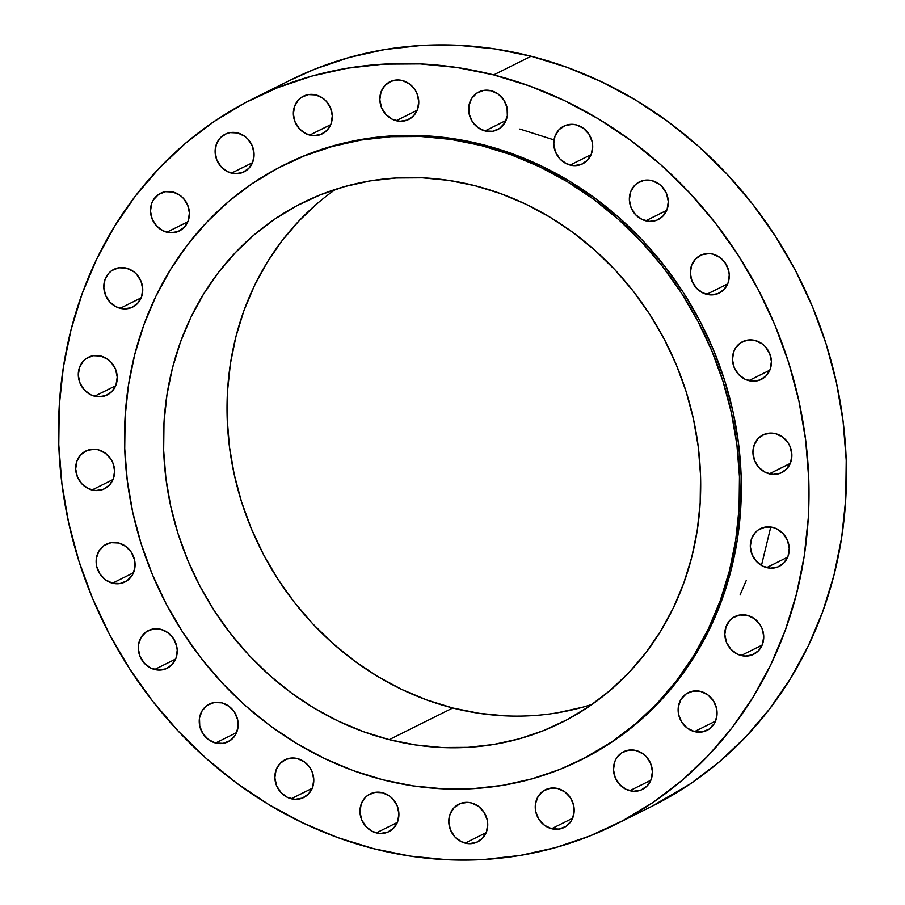 <?xml version="1.0" encoding="UTF-8"?>
<svg xmlns="http://www.w3.org/2000/svg" width="905" height="905" viewBox="0 0 905 905"><rect width="100%" height="100%" fill="white"/><g stroke="black" fill="none" stroke-linecap="round" stroke-linejoin="round"><path stroke-width="1.36" d="M396.186 120.716A21.053 19.073 63.5 0 1 380.1 102.525A21.053 19.073 63.5 0 1 389.908 81.778A21.053 19.073 63.5 0 1 402.397 80.534L398.585 79.968L391.198 81.201L385.032 85.387L381.039 91.903L379.829 99.731L381.571 107.706L386.028 114.607L392.487 119.37L399.999 121.281L407.386 120.048L413.551 115.863L417.544 109.358L418.755 101.518L417.013 93.543L415.09 89.889L409.524 83.95L402.397 80.534A21.053 19.073 63.5 0 1 418.483 98.724A21.053 19.073 63.5 0 1 408.675 119.471A21.053 19.073 63.5 0 1 396.186 120.716L417.194 110.24L396.186 120.716M309.714 135.105A21.053 19.073 63.5 0 1 293.627 116.926A21.053 19.073 63.5 0 1 303.435 96.179A21.053 19.073 63.5 0 1 315.935 94.935L308.334 94.584L301.422 97.355L298.56 99.788L294.566 106.292L293.356 114.132L295.109 122.107L299.555 128.996L306.026 133.77L313.526 135.682L320.924 134.449L327.09 130.263L331.072 123.747L332.293 115.908L330.54 107.944L326.094 101.043L323.051 98.34L315.935 94.935A21.053 19.073 63.5 0 1 332.022 113.125A21.053 19.073 63.5 0 1 322.214 133.872A21.053 19.073 63.5 0 1 309.714 135.105L330.732 124.641L309.714 135.105M231.488 173.138A21.053 19.073 63.5 0 1 215.401 154.959A21.053 19.073 63.5 0 1 225.209 134.2A21.053 19.073 63.5 0 1 237.71 132.967L230.108 132.616L226.499 133.623L220.334 137.82L216.34 144.325L215.13 152.164L216.883 160.14L221.329 167.029L227.8 171.792L235.3 173.715L242.698 172.482L248.864 168.285L252.846 161.78L254.067 153.941L252.314 145.977L247.868 139.076L244.825 136.372L237.71 132.967A21.053 19.073 63.5 0 1 253.796 151.146A21.053 19.073 63.5 0 1 243.988 171.905A21.053 19.073 63.5 0 1 231.488 173.138L252.506 162.674L231.488 173.138M166.837 232.212A21.053 19.073 63.5 0 1 150.75 214.032A21.053 19.073 63.5 0 1 160.558 193.274A21.053 19.073 63.5 0 1 173.059 192.041L165.457 191.69L158.545 194.451L153.364 199.915L151.689 203.399L150.479 211.238L152.232 219.214L156.678 226.103L163.149 230.866L170.649 232.789L178.047 231.556L184.201 227.359L188.195 220.854L189.417 213.014L187.663 205.039L183.217 198.15L180.174 195.446L173.059 192.041A21.053 19.073 63.5 0 1 189.145 210.22A21.053 19.073 63.5 0 1 179.337 230.979A21.053 19.073 63.5 0 1 166.837 232.212L187.855 221.748L166.837 232.212M120.161 308.3A21.053 19.073 63.5 0 1 104.075 290.12A21.053 19.073 63.5 0 1 113.883 269.373A21.053 19.073 63.5 0 1 126.383 268.129L118.781 267.778L111.869 270.55L109.007 272.982L105.014 279.487L103.804 287.326L105.557 295.302L110.003 302.191L116.474 306.965L123.974 308.877L131.372 307.643L137.537 303.458L141.531 296.942L142.741 289.102L140.988 281.138L136.542 274.238L133.499 271.534L126.383 268.129A21.053 19.073 63.5 0 1 142.47 286.319A21.053 19.073 63.5 0 1 132.662 307.067A21.053 19.073 63.5 0 1 120.161 308.3L141.18 297.835L120.161 308.3M94.652 396.22A21.053 19.073 63.5 0 1 78.565 378.041A21.053 19.073 63.5 0 1 88.373 357.294A21.053 19.073 63.5 0 1 100.874 356.05L93.272 355.699L86.36 358.471L83.498 360.903L79.504 367.407L78.294 375.247L80.047 383.222L84.493 390.112L90.964 394.885L98.464 396.797L105.862 395.564L112.016 391.379L116.01 384.863L117.231 377.034L115.478 369.059L111.032 362.158L107.989 359.455L100.874 356.05A21.053 19.073 63.5 0 1 116.96 374.24A21.053 19.073 63.5 0 1 107.152 394.987A21.053 19.073 63.5 0 1 94.652 396.22L115.67 385.756L94.652 396.22M92.039 489.99A21.053 19.073 63.5 0 1 75.952 471.799A21.053 19.073 63.5 0 1 85.76 451.052A21.053 19.073 63.5 0 1 98.26 449.808L94.448 449.242L87.05 450.475L80.884 454.661L76.891 461.165L75.681 469.005L77.434 476.98L81.88 483.881L88.351 488.643L95.851 490.555L103.249 489.322L109.403 485.137L113.397 478.632L114.618 470.792L112.865 462.817L110.942 459.163L105.376 453.224L98.26 449.808A21.053 19.073 63.5 0 1 114.335 467.998A21.053 19.073 63.5 0 1 104.539 488.745A21.053 19.073 63.5 0 1 92.039 489.99L113.057 479.514L92.039 489.99M118.725 543.023L111.123 542.672L104.211 545.444L99.03 550.896L96.383 558.204L96.654 566.27L99.81 573.849L105.376 579.788L112.503 583.193A21.053 19.073 63.5 0 1 96.416 565.014A21.053 19.073 63.5 0 1 106.224 544.267A21.053 19.073 63.5 0 1 118.725 543.023L118.725 543.023A21.053 19.073 63.5 0 1 134.8 561.202A21.053 19.073 63.5 0 1 125.003 581.96A21.053 19.073 63.5 0 1 112.503 583.193L120.094 583.544L127.005 580.784L132.187 575.331L134.845 568.012L134.562 559.957L131.406 552.378L125.84 546.428L118.725 543.023M133.521 572.729L112.503 583.193L133.521 572.729M154.642 669.508A21.053 19.073 63.5 0 1 138.567 651.317A21.053 19.073 63.5 0 1 148.363 630.57A21.053 19.073 63.5 0 1 160.864 629.337L153.273 628.986L146.361 631.747L141.18 637.199L138.522 644.518L138.284 648.523L140.037 656.498L144.483 663.399L150.954 668.162L158.454 670.073L165.853 668.84L172.018 664.655L176.011 658.15L177.222 650.31L176.713 646.26L173.556 638.681L167.991 632.742L160.864 629.337A21.053 19.073 63.5 0 1 176.95 647.516A21.053 19.073 63.5 0 1 167.142 668.263A21.053 19.073 63.5 0 1 154.642 669.508L175.661 659.032L154.642 669.508M221.827 702.857L214.225 702.506L207.313 705.278L202.132 710.73L199.485 718.038L199.756 726.104L202.912 733.683L208.478 739.623L215.605 743.028A21.053 19.073 63.5 0 1 199.519 724.848A21.053 19.073 63.5 0 1 209.327 704.101A21.053 19.073 63.5 0 1 221.827 702.857L221.827 702.857A21.053 19.073 63.5 0 1 237.902 721.036A21.053 19.073 63.5 0 1 228.105 741.795A21.053 19.073 63.5 0 1 215.605 743.028L223.196 743.378L230.108 740.618L235.289 735.165L237.947 727.846L237.664 719.792L234.508 712.212L228.942 706.262L221.827 702.857M236.624 732.564L215.605 743.028L236.624 732.564M291.218 798.764A21.053 19.073 63.5 0 1 275.131 780.574A21.053 19.073 63.5 0 1 284.939 759.827A21.053 19.073 63.5 0 1 297.428 758.582L293.627 758.017L286.229 759.25L280.064 763.435L276.07 769.94L274.86 777.78L276.602 785.755L281.059 792.656L287.519 797.418L295.03 799.33L302.417 798.097L308.582 793.911L312.576 787.407L313.786 779.567L312.044 771.592L310.121 767.938L304.555 761.999L297.428 758.582A21.053 19.073 63.5 0 1 313.515 776.773A21.053 19.073 63.5 0 1 303.718 797.52A21.053 19.073 63.5 0 1 291.218 798.764L312.225 788.289L291.218 798.764M376.333 832.894A21.053 19.073 63.5 0 1 360.247 814.715A21.053 19.073 63.5 0 1 370.055 793.968A21.053 19.073 63.5 0 1 382.544 792.723L374.953 792.373L368.041 795.144L365.179 797.577L361.185 804.081L359.975 811.921L361.728 819.896L366.174 826.785L372.634 831.559L380.145 833.471L387.532 832.238L393.698 828.052L397.691 821.536L398.901 813.697L397.159 805.733L392.713 798.832L389.67 796.129L382.544 792.723A21.053 19.073 63.5 0 1 398.63 810.914A21.053 19.073 63.5 0 1 388.833 831.661A21.053 19.073 63.5 0 1 376.333 832.894L397.34 822.43L376.333 832.894M465.147 843.121A21.053 19.073 63.5 0 1 449.061 824.93A21.053 19.073 63.5 0 1 458.869 804.183A21.053 19.073 63.5 0 1 471.369 802.939L467.557 802.373L460.159 803.606L453.993 807.792L450 814.296L448.79 822.136L450.543 830.111L454.989 837.012L461.46 841.774L468.96 843.686L476.358 842.453L482.523 838.268L486.517 831.763L487.727 823.923L487.218 819.873L484.051 812.294L478.485 806.344L471.369 802.939A21.053 19.073 63.5 0 1 487.456 821.129A21.053 19.073 63.5 0 1 477.648 841.876A21.053 19.073 63.5 0 1 465.147 843.121L486.166 832.645L465.147 843.121M557.831 788.549L550.24 788.198L543.328 790.959L538.147 796.411L535.5 803.731L535.771 811.785L538.928 819.364L544.493 825.315L551.62 828.72A21.053 19.073 63.5 0 1 535.534 810.541A21.053 19.073 63.5 0 1 545.342 789.782A21.053 19.073 63.5 0 1 557.831 788.549L557.831 788.549A21.053 19.073 63.5 0 1 573.917 806.728A21.053 19.073 63.5 0 1 564.12 827.475A21.053 19.073 63.5 0 1 551.62 828.72L559.211 829.071L566.123 826.299L571.304 820.846L573.951 813.538L573.68 805.473L570.523 797.893L564.958 791.954L557.831 788.549M572.627 818.256L551.62 828.72L572.627 818.256M629.846 790.687A21.053 19.073 63.5 0 1 613.76 772.508A21.053 19.073 63.5 0 1 623.568 751.75A21.053 19.073 63.5 0 1 636.057 750.517L628.466 750.166L621.554 752.926L616.373 758.39L614.699 761.874L613.488 769.714L615.23 777.689L619.687 784.578L626.147 789.341L633.658 791.264L641.045 790.031L647.211 785.834L651.204 779.329L652.415 771.49L650.672 763.526L646.227 756.625L643.183 753.922L636.057 750.517A21.053 19.073 63.5 0 1 652.143 768.696A21.053 19.073 63.5 0 1 642.346 789.454A21.053 19.073 63.5 0 1 629.846 790.687L650.853 780.223L629.846 790.687M700.719 691.443L693.117 691.092L686.205 693.864L681.024 699.316L678.377 706.624L678.648 714.69L681.804 722.269L687.37 728.208L694.497 731.613A21.053 19.073 63.5 0 1 678.411 713.434A21.053 19.073 63.5 0 1 688.219 692.687A21.053 19.073 63.5 0 1 700.719 691.443L700.719 691.443A21.053 19.073 63.5 0 1 716.794 709.622A21.053 19.073 63.5 0 1 706.997 730.38A21.053 19.073 63.5 0 1 694.497 731.613L702.088 731.964L709 729.204L714.181 723.751L716.839 716.432L716.556 708.377L713.4 700.798L707.834 694.848L700.719 691.443M715.516 721.149L694.497 731.613L715.516 721.149M491.223 90.76L483.621 90.41L476.709 93.17L471.539 98.622L468.881 105.942L469.152 113.996L472.308 121.575L477.874 127.526L485.001 130.931A21.053 19.073 63.5 0 1 468.914 112.752A21.053 19.073 63.5 0 1 478.722 91.993A21.053 19.073 63.5 0 1 491.223 90.76L491.223 90.76A21.053 19.073 63.5 0 1 507.309 108.939A21.053 19.073 63.5 0 1 497.501 129.687A21.053 19.073 63.5 0 1 485.001 130.931L492.592 131.282L499.503 128.51L504.685 123.057L507.343 115.749L507.06 107.684L503.904 100.104L498.338 94.165L491.223 90.76M506.019 120.467L485.001 130.931L506.019 120.467M570.116 165.072A21.053 19.073 63.5 0 1 554.03 146.882A21.053 19.073 63.5 0 1 563.838 126.134A21.053 19.073 63.5 0 1 576.338 124.89L572.526 124.324L565.127 125.557L558.962 129.743L554.969 136.259L553.758 144.087L555.512 152.063L559.957 158.963L566.428 163.726L573.928 165.638L581.327 164.405L587.492 160.219L591.474 153.714L592.696 145.875L592.187 141.825L589.019 134.245L583.454 128.306L576.338 124.89A21.053 19.073 63.5 0 1 592.424 143.081A21.053 19.073 63.5 0 1 582.616 163.828A21.053 19.073 63.5 0 1 570.116 165.072L591.135 154.597L570.116 165.072M645.729 220.797A21.053 19.073 63.5 0 1 629.642 202.618A21.053 19.073 63.5 0 1 639.45 181.86A21.053 19.073 63.5 0 1 651.951 180.627L644.349 180.276L637.437 183.036L634.575 185.48L630.581 191.984L629.371 199.824L631.124 207.799L635.57 214.689L642.041 219.451L649.541 221.374L656.94 220.141L663.094 215.944L667.087 209.44L668.309 201.6L666.555 193.625L662.109 186.735L659.066 184.032L651.951 180.627A21.053 19.073 63.5 0 1 668.037 198.806A21.053 19.073 63.5 0 1 658.229 219.564A21.053 19.073 63.5 0 1 645.729 220.797L666.747 210.333L645.729 220.797M706.681 294.329A21.053 19.073 63.5 0 1 690.594 276.138A21.053 19.073 63.5 0 1 700.402 255.391A21.053 19.073 63.5 0 1 712.902 254.147L709.09 253.581L701.692 254.814L695.538 259L691.544 265.504L690.323 273.344L692.076 281.319L696.522 288.209L702.993 292.982L710.493 294.894L717.891 293.661L724.057 289.476L728.05 282.96L729.26 275.131L728.751 271.081L725.595 263.502L720.029 257.552L712.902 254.147A21.053 19.073 63.5 0 1 728.989 272.337A21.053 19.073 63.5 0 1 719.181 293.084A21.053 19.073 63.5 0 1 706.681 294.329L727.699 283.853L706.681 294.329M748.831 380.632A21.053 19.073 63.5 0 1 732.745 362.452A21.053 19.073 63.5 0 1 742.553 341.694A21.053 19.073 63.5 0 1 755.053 340.461L747.451 340.11L740.539 342.871L735.369 348.323L733.683 351.819L732.473 359.658L734.226 367.622L738.672 374.523L745.143 379.286L752.643 381.197L760.042 379.976L766.196 375.779L770.189 369.274L771.411 361.434L769.657 353.459L765.211 346.57L762.168 343.866L755.053 340.461A21.053 19.073 63.5 0 1 771.139 358.64A21.053 19.073 63.5 0 1 761.331 379.387A21.053 19.073 63.5 0 1 748.831 380.632L769.85 370.168L748.831 380.632M769.295 473.847A21.053 19.073 63.5 0 1 753.209 455.656A21.053 19.073 63.5 0 1 763.017 434.909A21.053 19.073 63.5 0 1 775.517 433.665L771.705 433.099L764.306 434.332L758.141 438.518L754.148 445.022L752.937 452.862L754.691 460.837L759.137 467.738L765.596 472.501L773.108 474.412L780.506 473.179L786.66 468.994L790.653 462.489L791.875 454.649L790.122 446.674L788.198 443.02L782.633 437.081L775.517 433.665A21.053 19.073 63.5 0 1 791.592 451.855A21.053 19.073 63.5 0 1 781.796 472.602A21.053 19.073 63.5 0 1 769.295 473.847L790.314 463.371L769.295 473.847M741.172 655.525A21.053 19.073 63.5 0 1 725.086 637.346A21.053 19.073 63.5 0 1 734.883 616.588A21.053 19.073 63.5 0 1 747.383 615.355L739.792 615.004L732.88 617.764L730.018 620.197L726.025 626.713L724.815 634.552L726.557 642.516L731.002 649.417L737.473 654.179L744.973 656.091L752.372 654.869L758.537 650.672L762.53 644.168L763.741 636.328L761.999 628.353L760.076 624.699L754.51 618.76L747.383 615.355A21.053 19.073 63.5 0 1 763.469 633.534A21.053 19.073 63.5 0 1 753.661 654.281A21.053 19.073 63.5 0 1 741.172 655.525L762.18 645.061L741.172 655.525M766.682 567.605A21.053 19.073 63.5 0 1 750.596 549.426A21.053 19.073 63.5 0 1 760.404 528.667A21.053 19.073 63.5 0 1 772.904 527.434L765.302 527.083L758.39 529.844L755.528 532.276L751.535 538.792L750.324 546.631L752.078 554.595L756.523 561.496L762.983 566.259L770.494 568.17L777.893 566.949L784.047 562.752L788.04 556.247L789.262 548.407L787.508 540.432L783.063 533.543L776.592 528.769L772.904 527.434A21.053 19.073 63.5 0 1 788.979 545.613A21.053 19.073 63.5 0 1 779.182 566.36A21.053 19.073 63.5 0 1 766.682 567.605L787.701 557.141L766.682 567.605M382.996 779.816L353.47 770.698L324.703 758.616L296.964 743.684L270.538 726.048L245.662 705.866L222.585 683.354L201.521 658.704L182.674 632.176L166.237 604.008L152.357 574.483L141.169 543.882L132.786 512.502L127.288 480.634L124.72 448.597L125.116 416.696L128.465 385.236L134.743 354.522L143.872 324.85L155.796 296.501L170.366 269.758L187.459 244.87L206.917 222.087L228.535 201.611L252.11 183.658L277.428 168.387L304.227 155.943L332.259 146.463L361.253 140.026L390.937 136.689L421.006 136.497L451.188 139.449L481.189 145.513A332.474 301.071 63.5 0 1 735.165 432.624A332.474 301.071 63.5 0 1 580.331 760.257A332.474 301.071 63.5 0 1 382.996 779.816A332.474 301.071 63.5 0 1 129.019 492.705A332.474 301.071 63.5 0 1 283.853 165.072A332.474 301.071 63.5 0 1 481.189 145.513L510.714 154.631L539.482 166.712L567.209 181.645L593.646 199.281L618.522 219.463L641.6 241.986L662.664 266.624L681.51 293.152L697.947 321.32L711.828 350.846L723.016 381.446L731.398 412.838L736.896 444.694L739.464 476.731L739.068 508.633L735.72 540.093L729.441 570.806L720.312 600.479L708.389 628.828L693.818 655.571L676.725 680.458L657.268 703.253L635.649 723.717L612.074 741.681L586.757 756.953L559.957 769.386L531.925 778.877L502.92 785.314L473.247 788.64L443.167 788.832L412.985 785.879L382.996 779.816M580.331 760.257L582.017 759.419A332.474 301.071 -116.5 0 0 736.84 431.787A332.474 301.071 -116.5 0 0 482.874 144.676L481.189 145.513L482.874 144.676A332.474 301.071 -116.5 0 0 285.528 164.235L283.853 165.072M335.585 189.326A290.358 262.936 -116.5 0 0 234.655 476.403A290.358 262.936 -116.5 0 0 452.749 707.993L389.218 739.645A290.358 262.936 63.5 0 1 167.414 488.904A290.358 262.936 63.5 0 1 302.632 202.765A290.358 262.936 63.5 0 1 474.967 185.683A290.358 262.936 63.5 0 1 696.771 436.425A290.358 262.936 63.5 0 1 561.553 722.563A290.358 262.936 63.5 0 1 389.218 739.645L452.749 707.993L426.968 700.029L401.843 689.486L377.623 676.442L354.545 661.035L332.814 643.41L312.655 623.749L294.261 602.221L277.812 579.053L263.457 554.46L251.33 528.667L241.556 501.947L234.237 474.537L229.429 446.708L227.189 418.732L227.54 390.87L230.458 363.391L235.945 336.57L243.92 310.653L254.328 285.901L267.054 262.541L281.987 240.809L298.978 220.911L317.859 203.025M373.878 848.754L373.878 848.754A405.61 367.306 63.5 0 1 64.029 498.485A405.61 367.306 63.5 0 1 252.925 98.769A405.61 367.306 63.5 0 1 493.678 74.9A405.61 367.306 63.5 0 1 803.516 425.18A405.61 367.306 63.5 0 1 614.631 824.885A405.61 367.306 63.5 0 1 373.878 848.754L337.859 837.634L302.756 822.894L268.921 804.669L236.68 783.153L206.329 758.537L178.172 731.059L152.481 701.002L129.494 668.625L109.437 634.269L92.502 598.25L78.848 560.919L68.622 522.626L61.913 483.745L58.78 444.66L59.266 405.745L63.35 367.362L71.009 329.895L82.151 293.695L96.688 259.113L114.471 226.488L135.32 196.125L159.054 168.319L185.435 143.341L214.202 121.428L245.085 102.797L277.778 87.627L311.987 76.054L347.362 68.203L383.562 64.142L420.259 63.904L457.082 67.502L493.678 74.9L531.122 56.246L493.678 74.9L529.697 86.02L564.788 100.76L598.624 118.985L630.875 140.501L661.216 165.117L689.372 192.595L715.074 222.653L738.061 255.029L758.119 289.385L775.053 325.404L788.696 362.747L798.923 401.028L805.642 439.909L808.765 478.994L808.289 517.909L804.206 556.292L796.547 593.759L785.393 629.959L770.868 664.542L753.084 697.178L732.224 727.53L708.491 755.336L682.121 780.314L653.353 802.226L622.47 820.858L589.766 836.028L555.568 847.6L520.194 855.451L483.983 859.512L447.296 859.75L410.474 856.153L373.878 848.754M614.631 824.885L652.075 806.231A405.61 367.306 -116.5 0 0 840.971 406.515A405.61 367.306 -116.5 0 0 531.122 56.246A405.61 367.306 -116.5 0 0 290.369 80.115L252.925 98.769M651.781 806.378L690.798 783.572L719.566 761.659L745.946 736.681L769.68 708.875L790.529 678.512L808.312 645.887L822.849 611.305L833.991 575.105L841.65 537.638L845.734 499.255L846.22 460.34L843.087 421.255L836.378 382.374L826.152 344.081L812.498 306.75L795.563 270.731L775.506 236.375L752.519 203.998L726.828 173.941L698.671 146.463L668.32 121.847L636.079 100.331L602.244 82.106L567.141 67.366L531.122 56.246L494.526 48.847L457.704 45.25L421.017 45.488L384.806 49.549L349.432 57.4L315.234 68.972L290.086 80.251M582.82 707.167L557.491 712.789M505.307 715.866L478.949 713.287L452.749 707.993A290.358 262.936 -116.5 0 0 592.142 704.362M474.967 185.683L448.778 180.389L422.42 177.81L396.152 177.98L370.236 180.887L344.907 186.509L320.427 194.801L297.021 205.661L274.905 218.999L254.316 234.678L235.436 252.563L218.444 272.462L203.512 294.193L190.785 317.553L180.389 342.305L172.403 368.222L166.927 395.044L163.997 422.522L163.658 450.385L165.898 478.36L170.694 506.189L178.025 533.599L187.788 560.319L199.915 586.112L214.27 610.705L230.73 633.873L249.124 655.401L269.271 675.062L291.003 692.687L314.08 708.095L338.3 721.138L363.425 731.681L389.218 739.645L415.406 744.939L441.764 747.519L468.032 747.349L493.949 744.442L519.278 738.819L543.758 730.539L567.164 719.679L589.268 706.341L609.868 690.651L628.749 672.777L645.74 652.867L660.661 631.136L673.399 607.775L683.795 583.024L691.782 557.107L697.257 530.285L700.187 502.818L700.527 474.955L698.287 446.968L693.479 419.151L686.16 391.741L676.397 365.009L664.27 339.228L649.914 314.623L633.455 291.455L615.061 269.939L594.902 250.266L573.182 232.653L550.093 217.245L525.873 204.202L500.759 193.647L474.967 185.683M581.768 759.544L613.76 740.844L637.335 722.88L658.953 702.404L678.411 679.621L695.504 654.734L710.074 627.991L721.986 599.642L731.127 569.969L737.405 539.256L740.754 507.796L741.15 475.894L738.582 443.857L733.084 411.99L724.69 380.609L713.513 350.009L699.633 320.483L683.184 292.315L664.349 265.787L643.285 241.137L620.208 218.625L595.332 198.444L568.894 180.808L541.167 165.875L512.4 153.793L482.874 144.676L452.873 138.612L422.692 135.66L392.623 135.852L362.939 139.189L333.945 145.626L305.913 155.106L285.301 164.348M746.229 580.546L740.052 595.015M761.467 565.455L770.766 527.015M554.018 139.913L519.855 129.042"/></g></svg>
